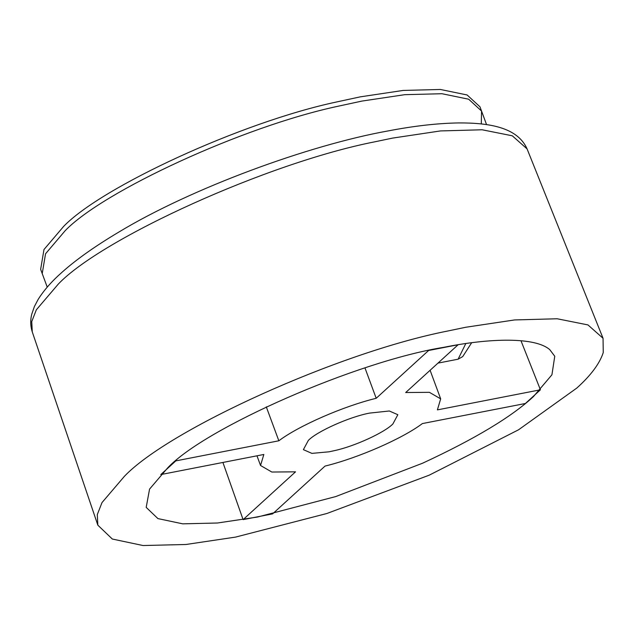 <?xml version="1.0" encoding="UTF-8"?>
<svg xmlns="http://www.w3.org/2000/svg" width="635" height="635" viewBox="0 0 635 635"><rect width="100%" height="100%" fill="white"/><g stroke="black" fill="none" stroke-linecap="round" stroke-linejoin="round"><path stroke-width="0.95" d="M334.24 450.683L329.105 451.795L311.896 453.382L303.387 449.651L308.332 440.428C316.746 431.562 349.179 416.941 369.506 413.107L389.326 410.988L397.843 414.711L392.898 423.942C384.778 432.395 354.735 446.326 334.24 450.683M447.588 331.049L465.685 327.271L514.612 319.937L557.181 318.77L587.962 324.922L603.052 338.288L603.25 352.584C599.646 363.625 590.828 375.46 576.778 388.088L518.541 429.8L429.173 475.186L326.874 513.501L235.545 537.099L185.976 544.489L143.034 545.528L112.324 539.036L97.838 525.169L97.298 514.58L102.005 502.579L124.452 476.274C168.95 429.538 338.479 352.457 447.588 331.049M266.287 406.852L278.844 440.793L175.816 460.883L160.806 474.567L263.835 454.477L260.548 465.495L271.828 472.035L295.529 471.829L243.11 519.628L222.909 462.463M422.592 463.209L335.701 496.578L257.556 517.025L217.472 523.002L182.745 523.843L157.909 518.589L146.193 507.381L149.558 489.109L167.719 467.844C205.581 427.458 357.338 361.188 443.675 347.337C490.72 337.86 535.551 337.018 549.815 349.702L554.76 356.251L551.934 374.777L533.511 396.526C511.834 416.743 474.861 438.968 422.592 463.209M520.97 340.717L540.417 389.795L525.415 403.487L422.378 423.569C402.447 438.634 357.894 458.089 325.033 466.082L272.613 513.874L243.11 519.628M471.654 342.741L462.732 356.584L458.105 359.196L465.804 343.551M278.844 440.793C298.783 425.728 343.329 406.273 376.198 398.288L428.617 350.488L458.121 344.741L405.694 392.533L429.403 392.327L440.674 398.867L437.388 409.885L540.417 389.795M437.959 363.117L458.105 359.196M376.198 398.288L364.982 367.959M47.236 287.123L42.22 273.566L45.553 253.778L65.214 230.648L45.553 253.778L42.22 273.566L40.648 269.319L43.982 249.531L63.651 226.401C101.394 187.087 241.141 122.277 336.463 101.997L360.37 96.837L403.201 90.432L440.38 89.471L467.114 94.972L479.973 106.807L481.544 111.054L481.306 123.928M481.544 111.054L468.686 99.219L441.952 93.718L404.765 94.678L361.942 101.076L338.034 106.243C242.713 126.524 102.965 191.333 65.214 230.648C102.965 191.333 242.713 126.524 338.034 106.243L361.942 101.076L404.765 94.678L441.952 93.718L468.686 99.219L481.544 111.054L486.561 124.619M97.838 525.169L32.274 331.922L31.75 321.548L36.354 309.793L58.341 284.035C101.925 238.268 267.954 162.774 374.809 141.811L392.533 138.105L440.46 130.929L482.148 129.778L512.294 135.803L527.074 148.892L603.052 338.288M32.274 331.922C30.409 326.025 30.242 320.111 31.766 314.182L34.401 306.522L38.116 299.474C43.886 290.235 51.999 281.043 62.436 271.899C76.51 259.358 95.258 246.118 118.681 232.164C191.318 188.206 308.935 145.082 388.207 130.905C414.115 125.92 437.642 123.261 458.787 122.928C488.212 122.809 517.39 126.936 527.074 148.892M260.548 465.495L256.969 455.819M440.674 398.867L430.101 370.284"/></g></svg>

